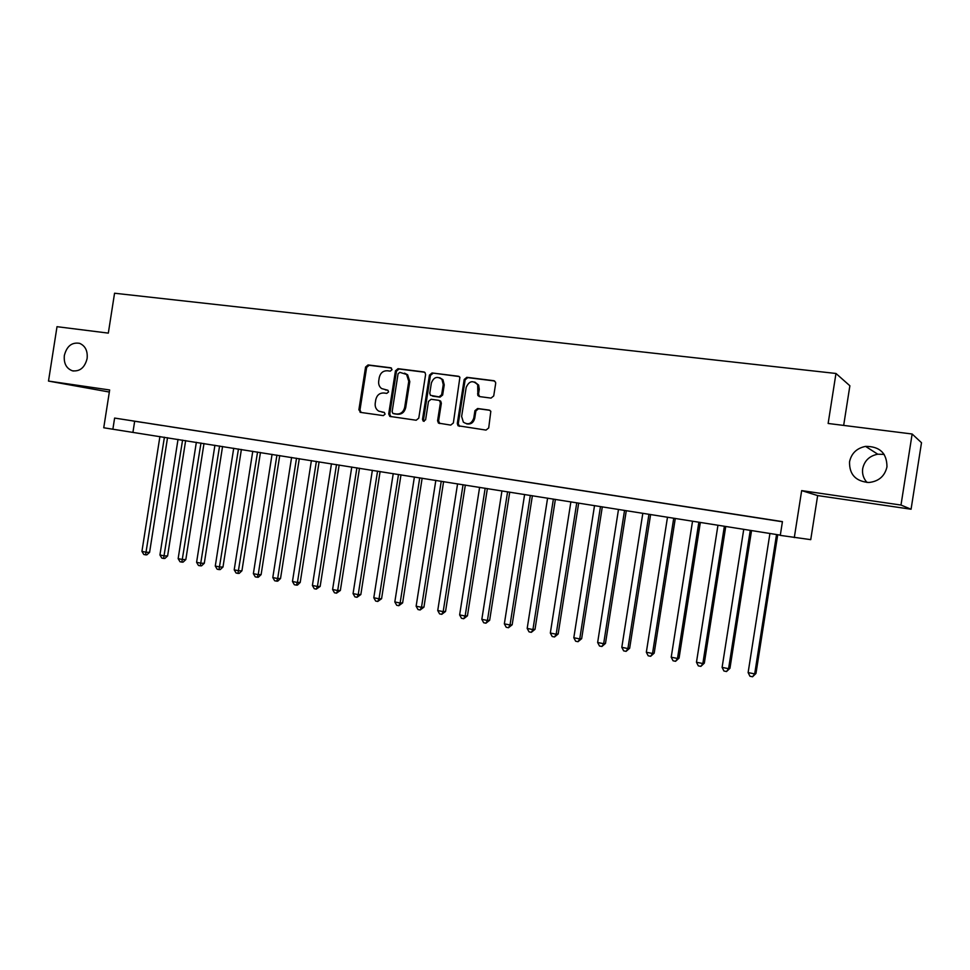 <?xml version="1.0" encoding="UTF-8"?>
<svg xmlns="http://www.w3.org/2000/svg" width="970" height="970" viewBox="0 0 970 970"><rect width="100%" height="100%" fill="white"/><g stroke="black" fill="none" stroke-linecap="round" stroke-linejoin="round"><path stroke-width="1.45" d="M392.05 369.655L390.801 367.788L368.066 364.938L365.569 367.048L358.888 409.74L360.634 412.408L383.32 415.609L385.09 414.154L384.314 412.42L378.785 411.159C376.033 409.449 374.844 406.818 375.22 403.265L375.778 399.688C376.918 395.117 379.609 392.886 383.841 392.983L386.8 393.371L388.57 391.904L387.939 390.279L381.61 388.558C379.294 386.775 378.324 384.29 378.7 381.101L379.258 377.524C380.385 372.953 383.077 370.698 387.321 370.758L390.279 371.134L392.05 369.655M849.538 461.805C849.259 474.439 855.685 481.338 868.817 482.502C878.699 481.447 884.749 476.234 886.968 466.873C886.919 453.172 879.79 446.333 865.567 446.382C856.74 448.201 851.393 453.342 849.538 461.805M884.191 454.396L877.753 454.202C869.459 455.888 864.44 460.701 862.694 468.631C861.99 473.881 863.445 478.501 867.034 482.49M64.347 355.457C63.656 363.362 66.324 368.467 72.374 370.795C79.879 371.704 84.802 367.618 87.118 358.536C87.821 350.922 85.324 345.866 79.625 343.344C71.889 342.046 66.797 346.084 64.347 355.457M491.038 398.1L493.718 395.93L495.682 383.441L495.573 382.204L493.766 380.689L466.837 377.318L464.193 379.476L457.294 423.526L458.034 425.757L486.031 430.086L488.71 427.928L490.82 411.268L489.159 410.08L477.604 408.515L474.936 410.674L473.772 418.106C471.614 423.854 468.146 425.2 463.357 422.144L461.635 416.445L466.182 387.406C469.14 380.846 472.972 379.973 477.689 384.787L477.858 395.481L479.471 396.584L491.038 398.1M900.997 505.055L912.139 434.002L828.137 423.466L835.97 373.474L114.557 293.231L108.325 333.122L57.012 326.684L48.5 381.077L109.658 389.976L103.742 427.77L112.872 429.225L114.618 418.07L782.438 521.617L780.28 535.379L810.738 539.647L817.649 495.573L911.072 509.226L900.997 505.055L801.669 490.614L794.297 537.61M425.587 374.614L425.03 372.589L423.757 371.922L397.991 368.685L395.457 370.819L388.703 413.923L389.819 416.397L416.191 420.24L418.773 418.131L425.587 374.614M432.038 372.953L458.373 376.251L459.901 377.245L453.354 422.981L450.723 425.103L438.476 423.114L437.579 420.774L440.368 403.011L439.713 400.877L438.513 400.283L431.08 399.288L428.485 401.422L425.6 419.84L423.199 421.089L422.508 419.404L429.455 375.099L432.038 372.953L459.21 376.554M912.139 434.002L921.5 442.708L911.072 509.226M48.5 381.077L109.331 392.038M143.669 422.629L132.635 420.919L143.669 422.629M162.245 425.515L151.065 423.781L162.245 425.515M181.063 428.437L169.738 426.679L181.063 428.437M200.123 431.395L188.653 429.613L200.123 431.395M219.438 434.39L207.822 432.584L219.438 434.39M239.008 437.421L227.235 435.591L239.008 437.421M258.844 440.489L246.913 438.646L258.844 440.489M278.936 443.605L266.847 441.738L278.936 443.605M299.306 446.77L287.047 444.866L299.306 446.77M319.954 449.971L307.526 448.043L319.954 449.971M340.882 453.22L328.296 451.268L340.882 453.22M362.101 456.506L349.333 454.53L362.101 456.506M383.611 459.841L370.673 457.84L383.611 459.841M405.436 463.224L392.304 461.186L405.436 463.224M427.552 466.655L414.238 464.594L427.552 466.655M449.983 470.135L436.488 468.037L449.983 470.135M472.742 473.663L459.053 471.541L472.742 473.663M495.828 477.24L481.945 475.094L495.828 477.24M519.253 480.877L505.152 478.695L519.253 480.877M543.006 484.563L528.711 482.345L543.006 484.563M567.123 488.298L552.609 486.055L567.123 488.298M591.591 492.093L576.871 489.814L591.591 492.093M616.423 495.949L601.485 493.621L616.423 495.949M641.631 499.853L626.462 497.501L641.631 499.853M667.227 503.818L651.816 501.429L667.227 503.818M693.198 507.856L677.569 505.431L693.198 507.856M719.582 511.942L703.711 509.48L719.582 511.942M746.379 516.101L730.252 513.591L746.379 516.101M114.618 418.07L782.414 521.763M758.516 518.004L774.824 520.538L758.528 517.98M843.67 425.406L849.878 385.769L835.97 373.474M112.872 429.225L780.316 535.137M134.66 421.307L132.951 432.22M801.669 490.614L817.649 495.573M387.903 390.243L385.429 389.916M384.338 412.432L381.95 412.104M391.468 368.066L369.146 365.266L366.648 367.363L359.979 409.995L361.155 412.492L360.076 412.25M424.581 372.213L399.034 369.012L396.5 371.134L389.758 414.166L390.958 416.688M399.846 372.347L398.064 373.838L392.135 411.704L392.886 413.426L396.536 414.032C400.816 414.166 403.544 411.923 404.696 407.315L408.758 381.319L406.588 374.456L399.846 372.347M394.196 413.79L393.396 413.596M404.538 373.147L407.618 374.759L409.789 381.622L405.727 407.57C404.575 412.165 401.859 414.408 397.579 414.287L394.438 413.85M439.507 400.561L440.695 401.143L441.35 403.277L438.586 421.004L439.822 423.575M433.044 373.268L430.45 375.414L423.526 419.646L424.193 421.307M443.254 384.593L441.956 379.403C437.24 375.887 433.699 377.112 431.359 383.065L429.783 393.177L430.462 395.336L439.046 396.888L441.653 394.741L443.254 384.593L444.236 384.884L442.938 379.707L439.737 377.706M444.236 384.884L442.647 395.02L440.041 397.154L432.62 396.172M474.766 382.022L478.634 385.09L479.277 389.261L478.513 394.111L479.629 396.609M466.57 423.829C470.741 424.63 473.457 422.811 474.718 418.361L473.772 418.106M489.886 410.31L478.537 408.782L475.882 410.928L474.718 418.361M494.615 380.992L467.795 377.621L465.151 379.791L458.264 423.769L459.537 426.351M159.917 436.5L141.935 551.384L146.409 552.282L149.598 552.342L167.531 437.712M149.598 552.342L146.858 554.852L145.585 554.84L164.415 437.215M145.585 554.84L143.802 554.476L141.935 551.384M178.019 439.386L159.929 554.986L164.463 555.895L167.604 555.943L185.646 440.598M167.604 555.943L164.864 558.465L163.603 558.453L182.578 440.113M163.603 558.453L161.796 558.089L159.929 554.986M196.352 442.296L178.153 558.635L182.736 559.544L185.828 559.581L203.991 443.508M185.828 559.581L183.087 562.127L181.851 562.115L200.972 443.035M181.851 562.115L180.008 561.751L178.153 558.635M214.916 445.254L196.595 562.321L201.251 563.243L204.294 563.267L222.566 446.467M204.294 563.267L201.542 565.837L200.317 565.825L219.596 445.994M200.317 565.825L198.462 565.462L196.595 562.321M233.721 448.237L215.279 566.056L219.996 566.989L222.991 567.001L241.385 449.462M222.991 567.001L220.226 569.584L219.026 569.584L238.462 448.989M219.026 569.584L217.147 569.208L215.279 566.056M252.77 451.268L234.206 569.839L238.972 570.796L241.93 570.784L260.445 452.493M241.93 570.784L239.166 573.391L237.977 573.391L257.559 452.032M237.977 573.391L236.074 573.015L234.206 569.839M272.061 454.336L253.376 573.67L258.214 574.64L261.112 574.616L279.736 455.56M261.112 574.616L258.335 577.235L257.171 577.247L258.214 574.64L276.923 455.112M257.171 577.247L255.243 576.859L253.376 573.67M291.594 457.44L272.8 577.55L277.687 578.532L280.536 578.496L299.293 458.664M280.536 578.496L277.76 581.139L276.62 581.151L277.687 578.532L296.517 458.228M276.62 581.151L274.668 580.763L272.8 577.55M311.394 460.592L292.467 581.491L297.426 582.473L300.215 582.437L319.106 461.817M300.215 582.437L297.438 585.092L296.323 585.116L297.426 582.473L316.378 461.38M296.323 585.116L294.334 584.716L292.467 581.491M331.449 463.781L312.401 585.468L317.42 586.474L320.161 586.413L339.173 465.006M320.161 586.413L316.281 589.117L317.42 586.474L336.505 464.582M316.281 589.117L314.268 588.717L312.401 585.468M351.77 467.007L332.601 589.505L337.693 590.524L340.361 590.451L359.494 468.231M340.361 590.451L336.493 593.179L337.693 590.524L356.899 467.819M336.493 593.179L334.468 592.779L332.601 589.505M372.371 470.28L353.068 593.604L358.221 594.634L360.84 594.537L380.107 471.517M360.84 594.537L356.996 597.302L358.221 594.634L377.56 471.105M356.996 597.302L354.935 596.889L353.068 593.604M393.238 473.603L373.802 597.75L379.027 598.793L381.586 598.684L400.986 474.827M381.586 598.684L377.754 601.473L379.027 598.793L398.5 474.439M377.754 601.473L375.669 601.048L373.802 597.75M414.396 476.961L394.826 601.946L400.125 603.013L402.623 602.891L422.144 478.198M402.623 602.891L398.803 605.704L400.125 603.013L419.731 477.81M398.803 605.704L396.694 605.28L394.826 601.946M435.833 480.368L416.13 606.214L421.501 607.281L423.938 607.147L443.593 481.605M423.938 607.147L420.143 609.984L421.501 607.281L441.241 481.229M420.143 609.984L417.997 609.56L416.13 606.214M457.573 483.824L437.737 610.53L443.181 611.621L445.545 611.464L465.333 485.061M445.545 611.464L441.774 614.325L443.181 611.621L463.054 484.697M441.774 614.325L439.592 613.889L437.737 610.53M479.616 487.328L459.634 614.907L465.151 616.011L467.443 615.829L487.376 488.565M467.443 615.829L463.696 618.739L465.151 616.011L485.17 488.213M463.696 618.739L461.49 618.29L459.634 614.907M501.951 490.881L481.835 619.345L487.437 620.461L489.656 620.266L509.735 492.117M489.656 620.266L485.934 623.201L487.437 620.461L507.589 491.778M485.934 623.201L483.69 622.752L481.835 619.345M524.612 494.482L504.351 623.843L510.026 624.983L512.172 624.765L532.384 495.731M512.172 624.765L508.474 627.736L510.026 624.983L530.323 495.391M508.474 627.736L506.207 627.275L504.351 623.843M547.589 498.143L527.183 628.414L532.93 629.566L535.016 629.324L555.374 499.38M535.016 629.324L531.33 632.319L532.93 629.566L553.385 499.065M531.33 632.319L529.038 631.858L527.183 628.414M570.881 501.842L550.329 633.046L556.174 634.21L558.174 633.956L578.678 503.078M558.174 633.956L554.525 636.975L556.174 634.21L576.762 502.775M554.525 636.975L552.185 636.514L550.329 633.046M594.525 505.6L573.816 637.739L579.745 638.915L581.66 638.648L602.309 506.837M581.66 638.648L578.035 641.703L579.745 638.915L600.478 506.546M578.035 641.703L575.671 641.231L573.816 637.739M618.496 509.42L597.641 642.504L603.655 643.704L605.486 643.401L626.293 510.656M605.486 643.401L601.897 646.493L603.655 643.704L624.547 510.378M601.897 646.493L599.496 646.008L597.641 642.504M642.819 513.288L621.818 647.329L627.905 648.554L629.663 648.239L650.615 514.524M629.663 648.239L626.099 651.355L627.905 648.554L648.954 514.258M626.099 651.355L623.661 650.87L621.818 647.329M667.493 517.204L646.335 652.24L652.519 653.477L654.192 653.137L675.29 518.441M654.192 653.137L650.652 656.29L652.519 653.477L673.726 518.198M650.652 656.29L648.178 655.793L646.335 652.24M692.544 521.181L671.216 657.211L677.496 658.46L679.073 658.096L700.34 522.43M679.073 658.096L675.569 661.297L677.496 658.46L698.861 522.187M675.569 661.297L673.059 660.788L671.216 657.211M717.958 525.231L696.472 662.255L702.85 663.529L704.329 663.14L725.754 526.467M704.329 663.14L700.861 666.378L702.85 663.529L724.372 526.249M700.861 666.378L698.315 665.869L696.472 662.255M743.747 529.329L722.104 667.384L728.579 668.682L729.961 668.269L751.544 530.566M729.961 668.269L726.518 671.531L728.579 668.682L750.259 530.36M726.518 671.531L723.935 671.01L722.104 667.384M769.925 533.488L748.125 672.586L754.684 673.895L755.969 673.459L777.722 534.725M755.969 673.459L752.574 676.769L754.684 673.895L776.534 534.543M752.574 676.769L749.955 676.236L748.125 672.586M359.979 409.995L358.888 409.74M366.648 367.363L365.569 367.048M369.146 365.266L368.066 364.938M389.758 414.166L388.703 413.923M396.5 371.134L395.457 370.819M399.034 369.012L397.991 368.685M424.436 372.128L423.757 371.922M397.579 414.287L396.536 414.032M405.727 407.57L404.696 407.315M409.789 381.622L408.758 381.319M459.113 376.493L458.373 376.251M438.586 421.004L437.579 420.774M441.35 403.277L440.368 403.011M423.526 419.646L422.508 419.404M430.45 375.414L429.455 375.099M440.041 397.154L439.046 396.888M442.647 395.02L441.653 394.741M478.513 394.111L477.567 393.832M479.277 389.261L478.331 388.97M475.882 410.928L474.936 410.674M478.537 408.782L477.604 408.515M458.264 423.769L457.294 423.526M465.151 379.791L464.193 379.476M467.795 377.621L466.837 377.318M494.567 380.955L493.766 380.689M73.526 371.025L72.374 370.795M877.753 454.202L865.567 446.382M390.874 416.639L389.819 416.397M407.618 374.759L406.588 374.456M439.471 423.356L438.476 423.114M440.695 401.143L439.713 400.877M424.169 421.32L423.199 421.089M442.938 379.707L441.956 379.403M478.804 395.76L477.858 395.481M478.634 385.09L477.689 384.787M459.004 426L458.034 425.757"/></g></svg>
